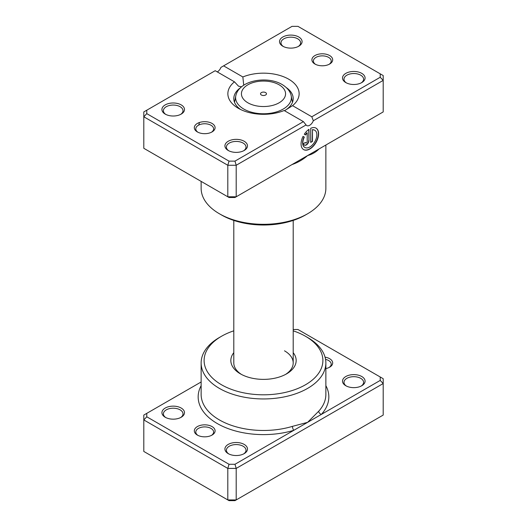 <?xml version="1.0" encoding="UTF-8"?>
<svg xmlns="http://www.w3.org/2000/svg" width="527" height="527" viewBox="0 0 527 527"><rect width="100%" height="100%" fill="white"/><g stroke="black" fill="none" stroke-linecap="round" stroke-linejoin="round"><path stroke-width="0.79" d="M201.136 381.976L146.776 413.359L146.776 416.791L229.034 464.28L234.97 464.28L293.829 430.302A2.971 1.126 73.2 0 1 292.452 426.356L307.597 422.351L318.736 411.179A62.364 36.007 0 0 0 325.864 394.466L325.864 362.945A62.364 36.007 180 0 1 287.367 396.205A62.364 36.007 180 0 1 219.403 388.406A62.364 36.007 180 0 1 201.136 362.945A62.364 36.007 180 0 1 219.403 337.484L221.505 336.272A59.393 34.288 0 0 0 221.505 384.763A59.393 34.288 0 0 0 305.495 384.763A59.393 34.288 0 0 0 305.495 336.272L307.597 337.484A62.364 36.007 180 0 1 325.864 362.945M325.054 357.154A10.395 6.001 180 0 1 329.645 358.703A10.395 6.001 180 0 1 329.645 367.187A10.395 6.001 180 0 1 325.864 368.577M329.079 367.49A8.906 5.145 0 0 0 331.206 364.157A8.906 5.145 0 0 0 328.598 360.521A8.906 5.145 0 0 0 325.554 359.368M197.355 435.078L197.355 435.078A10.395 6.001 180 0 1 197.355 426.593A10.395 6.001 180 0 1 212.052 426.593A10.395 6.001 180 0 1 212.052 435.078A10.395 6.001 180 0 1 197.355 435.078M211.485 435.381A8.906 5.145 0 0 0 213.613 432.048A8.906 5.145 0 0 0 211.004 428.411A8.906 5.145 0 0 0 201.294 427.298A8.906 5.145 0 0 0 195.794 432.048A8.906 5.145 0 0 0 197.921 435.381M345.817 385.738L345.817 385.738A11.284 6.515 180 0 1 345.817 376.522A11.284 6.515 180 0 1 361.772 376.522A11.284 6.515 180 0 1 361.772 385.738A11.284 6.515 180 0 1 345.817 385.738M361.212 386.041A9.802 5.659 0 0 0 363.597 382.338A9.802 5.659 0 0 0 360.725 378.34A9.802 5.659 0 0 0 350.047 377.115A9.802 5.659 0 0 0 343.993 382.338A9.802 5.659 0 0 0 346.377 386.041M228.224 453.628L228.224 453.628A11.284 6.515 180 0 1 228.224 444.413A11.284 6.515 180 0 1 244.179 444.413A11.284 6.515 180 0 1 244.179 453.628A11.284 6.515 180 0 1 228.224 453.628M243.619 453.931A9.802 5.659 0 0 0 246.004 450.236A9.802 5.659 0 0 0 243.131 446.231A9.802 5.659 0 0 0 232.453 445.005A9.802 5.659 0 0 0 226.399 450.236A9.802 5.659 0 0 0 228.784 453.931M165.228 417.259L165.228 417.259A11.284 6.515 180 0 1 165.228 408.043A11.284 6.515 180 0 1 181.183 408.043A11.284 6.515 180 0 1 181.183 417.259A11.284 6.515 180 0 1 165.228 417.259M180.623 417.562A9.802 5.659 0 0 0 183.007 413.86A9.802 5.659 0 0 0 180.135 409.861A9.802 5.659 0 0 0 169.457 408.636A9.802 5.659 0 0 0 163.403 413.86A9.802 5.659 0 0 0 165.788 417.562M293.196 352.662A32.667 18.86 180 0 1 286.596 373.854A32.667 18.86 180 0 1 240.404 373.854L240.404 373.854A32.667 18.86 180 0 1 233.804 352.662M233.804 220.424L233.804 362.945A29.696 17.147 0 0 0 241.504 374.46M146.776 413.359L143.805 415.072L143.805 451.448L227.802 499.939L236.201 499.939L383.195 415.078L383.195 383.551L236.201 468.417L236.201 499.939L234.97 500.65L229.034 500.65L227.802 499.939L227.802 468.417L143.805 419.927L146.776 416.791M234.97 464.28L236.201 468.417L227.802 468.417L229.034 464.28M380.224 376.989L383.195 378.702L383.195 383.551L380.224 380.422L380.224 376.989L297.966 329.5L293.196 329.5M201.136 385.645A65.335 37.72 180 0 0 217.302 423.563A65.335 37.72 180 0 0 293.829 430.302L380.224 380.422M307.597 337.484L305.495 336.272A59.393 34.288 0 0 0 293.196 330.824M233.804 330.824A59.393 34.288 0 0 0 221.505 336.272M285.496 374.46A29.696 17.147 0 0 0 293.196 362.945A29.696 17.147 0 0 0 284.501 350.817M325.864 385.645A65.335 37.72 180 0 1 321.365 414.4A2.971 2.148 42.2 0 1 318.736 411.179M265.601 92.587A2.971 1.713 0 0 0 262.36 92.212A2.971 1.713 0 0 0 260.529 93.799A2.971 1.713 0 0 0 261.399 95.012A2.971 1.713 0 0 0 264.64 95.38A2.971 1.713 0 0 0 266.471 93.799A2.971 1.713 0 0 0 265.601 92.587M304.777 147.402A9.921 5.731 -60 0 1 304.672 147.343A9.921 5.731 -60 0 1 304.092 136.987L304.303 137.106A9.921 5.731 120 0 0 304.883 147.468A9.921 5.731 120 0 0 309.843 146.974A9.921 5.731 120 0 0 316.325 138.232A9.921 5.731 120 0 0 314.803 130.281A9.921 5.731 120 0 0 312.471 129.846L312.471 141.407L310.719 142.415L310.719 128.292A12.404 7.161 -60 0 1 316.042 128.133A12.404 7.161 -60 0 1 317.946 138.074A12.404 7.161 -60 0 1 309.843 149.003A12.404 7.161 -60 0 1 303.644 149.615A12.404 7.161 -60 0 1 303.051 136.388L304.303 137.106M303.539 149.549A12.404 7.161 120 0 0 309.632 148.877A12.404 7.161 120 0 0 317.709 138.048A12.404 7.161 120 0 0 315.936 128.074M308.967 140.393A3.722 2.148 -60 0 1 306.339 144.951A3.722 2.148 -60 0 1 304.474 145.136A3.722 2.148 -60 0 1 303.704 143.43L305.456 142.415A1.238 0.718 120 0 0 305.713 142.988A1.238 0.718 120 0 0 306.339 142.922A1.238 0.718 120 0 0 307.215 141.407L307.215 132.883A9.921 5.731 120 0 0 305.541 134.958L304.296 134.24A12.404 7.161 -60 0 1 308.967 129.306L308.967 140.393L308.756 129.458M304.375 145.07A3.722 2.148 120 0 0 306.128 144.826A3.722 2.148 120 0 0 308.756 140.274M305.62 142.909A1.238 0.718 -60 0 1 305.508 142.863A1.238 0.718 -60 0 1 305.271 142.527M321.365 147.619L307.597 155.57C303.17 159.464 298.124 162.415 292.452 164.424A62.364 36.007 180 0 1 292.05 164.543M318.743 149.134A2.971 2.148 -137.8 0 0 318.736 149.246C315.745 152.237 312.03 154.345 307.597 155.57L293.829 163.522M197.355 131.928L197.355 131.928A10.395 6.001 180 0 1 197.355 123.443A10.395 6.001 180 0 1 212.052 123.443A10.395 6.001 180 0 1 212.052 131.928A10.395 6.001 180 0 1 197.355 131.928M211.485 132.231A8.906 5.145 -0 0 0 213.613 128.898A8.906 5.145 -0 0 0 211.004 125.261A8.906 5.145 -0 0 0 201.294 124.148A8.906 5.145 -0 0 0 195.794 128.898A8.906 5.145 -0 0 0 197.921 132.231M314.948 64.037L314.948 64.037A10.395 6.001 180 0 1 314.948 55.552A10.395 6.001 180 0 1 329.645 55.552A10.395 6.001 180 0 1 329.645 64.037A10.395 6.001 180 0 1 314.948 64.037M329.079 64.34A8.906 5.145 -0 0 0 331.206 61.007A8.906 5.145 -0 0 0 328.598 57.371A8.906 5.145 -0 0 0 318.888 56.257A8.906 5.145 -0 0 0 313.387 61.007A8.906 5.145 -0 0 0 315.515 64.34M345.817 82.587L345.817 82.587A11.284 6.515 180 0 1 345.817 73.372A11.284 6.515 180 0 1 361.772 73.372A11.284 6.515 180 0 1 361.772 82.587A11.284 6.515 180 0 1 345.817 82.587M361.212 82.891A9.802 5.659 -0 0 0 363.597 79.188A9.802 5.659 -0 0 0 360.725 75.19A9.802 5.659 -0 0 0 350.047 73.964A9.802 5.659 -0 0 0 343.993 79.188A9.802 5.659 -0 0 0 346.377 82.891M228.224 150.478L228.224 150.478A11.284 6.515 180 0 1 228.224 141.262A11.284 6.515 180 0 1 244.179 141.262A11.284 6.515 180 0 1 244.179 150.478A11.284 6.515 180 0 1 228.224 150.478M243.619 150.781A9.802 5.659 -0 0 0 246.004 147.086A9.802 5.659 -0 0 0 243.131 143.08A9.802 5.659 -0 0 0 232.453 141.855A9.802 5.659 -0 0 0 226.399 147.086A9.802 5.659 -0 0 0 228.784 150.781M165.228 114.109L165.228 114.109A11.284 6.515 180 0 1 165.228 104.893A11.284 6.515 180 0 1 181.183 104.893A11.284 6.515 180 0 1 181.183 114.109A11.284 6.515 180 0 1 165.228 114.109M180.623 114.412A9.802 5.659 -0 0 0 183.007 110.71A9.802 5.659 -0 0 0 180.135 106.711A9.802 5.659 -0 0 0 169.457 105.486A9.802 5.659 -0 0 0 163.403 110.71A9.802 5.659 -0 0 0 165.788 114.412M282.821 46.218L282.821 46.218A11.284 6.515 180 0 1 282.821 37.002A11.284 6.515 180 0 1 298.776 37.002A11.284 6.515 180 0 1 298.776 46.218A11.284 6.515 180 0 1 282.821 46.218M298.216 46.521A9.802 5.659 -0 0 0 300.601 42.819A9.802 5.659 -0 0 0 297.729 38.82A9.802 5.659 -0 0 0 287.05 37.595A9.802 5.659 -0 0 0 280.996 42.819A9.802 5.659 -0 0 0 283.381 46.521M307.597 213.764L305.495 214.976A59.393 34.288 180 0 1 221.505 214.976L219.403 213.764A62.364 36.007 -0 0 0 307.597 213.764A62.364 36.007 -0 0 0 325.864 188.304L325.864 145.024M284.145 110.512A35.638 20.573 180 0 1 238.303 108.285L238.303 108.285A35.638 20.573 180 0 1 234.456 81.817L215.2 70.704L146.776 110.209L146.776 113.641L229.034 161.13L234.97 161.13L303.4 121.625L284.145 110.512M240.608 87.666A29.696 17.147 -0 0 0 233.804 98.589A29.696 17.147 -0 0 0 240.595 109.497M146.776 113.641L143.805 116.777L143.805 148.298L227.802 196.788L236.201 196.788L383.195 111.928L383.195 80.4L313.334 120.736A5.942 3.432 -60 0 1 306.727 125.558A5.942 3.432 -60 0 1 306.062 124.939L236.201 165.267L227.802 165.267L143.805 116.777L143.805 111.922L146.776 110.209M229.034 161.13L227.802 165.267L227.802 196.788L229.034 197.5L234.97 197.5L236.201 196.788L236.201 165.267L234.97 161.13M292.544 105.657L311.8 116.777L380.224 77.271L380.224 73.839L297.966 26.35L292.03 26.35L223.6 65.855L242.855 76.968A35.638 20.573 180 0 1 288.697 79.188A35.638 20.573 180 0 1 292.544 105.657L284.501 110.71A29.696 17.147 -0 0 0 293.196 98.589A29.696 17.147 -0 0 0 286.392 87.666M223.6 65.855L220.938 67.39A5.942 3.432 -60 0 1 217.302 71.916M380.224 73.839L383.195 75.552L383.195 80.4L380.224 77.271M201.136 181.393L201.136 188.304A62.364 36.007 -0 0 0 219.403 213.764L221.505 214.976M243.731 85.222L242.855 76.968M234.456 81.817L238.5 86.165L241.57 86.817M313.334 120.736L311.8 116.777M303.4 121.625L306.062 124.939M305.331 134.84A9.921 5.731 -60 0 1 307.004 132.764L307.215 132.883M304.092 136.987L303.051 136.388M310.719 142.178L312.471 141.407M312.261 141.282L312.471 129.846M312.261 129.728A9.921 5.731 -60 0 1 314.593 130.162A9.921 5.731 -60 0 1 314.698 130.222M201.136 362.945L201.136 394.466A62.364 36.007 0 0 0 219.403 419.927A62.364 36.007 0 0 0 292.452 426.356M247.894 102.805A22.068 12.74 0 0 0 279.106 102.805A22.068 12.74 0 0 0 279.106 84.788A22.068 12.74 0 0 0 247.894 84.788A22.068 12.74 0 0 0 247.894 102.805M292.485 102.31L291.088 95.328A27.885 16.1 180 0 1 276.023 112.053A27.885 16.1 180 0 1 243.784 109.056A27.885 16.1 180 0 1 235.912 95.328L234.515 102.31M199.516 122.488A65.335 37.72 -0 0 0 198.751 125.07M291.088 95.328C290.548 92.673 288.328 88.253 282.077 84.491C267.242 75.644 239.607 80.117 235.912 95.328M293.196 220.424L293.196 362.945"/></g></svg>
